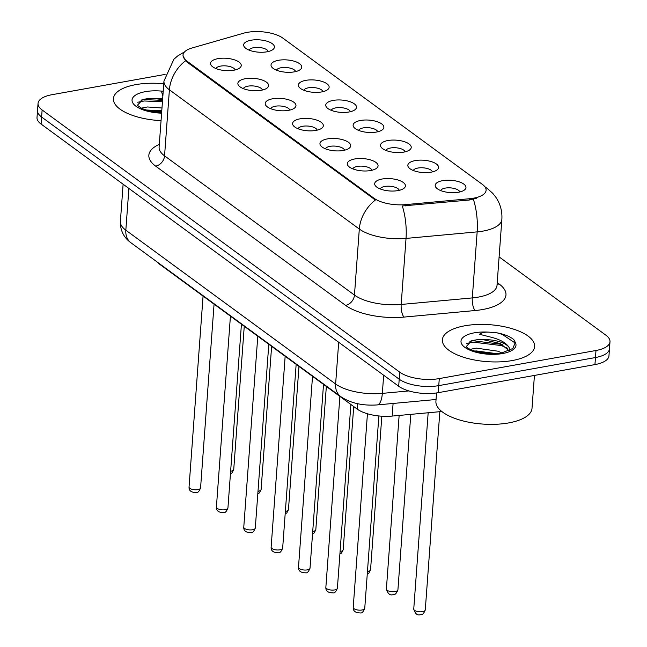 <?xml version="1.0" encoding="UTF-8"?>
<svg xmlns="http://www.w3.org/2000/svg" width="647" height="647" viewBox="0 0 647 647"><rect width="100%" height="100%" fill="white"/><g stroke="black" fill="none" stroke-linecap="round" stroke-linejoin="round"><path stroke-width="0.97" d="M261.137 90.297A15.415 6.171 -175.8 0 1 239.212 86.172A15.415 6.171 -175.8 0 1 245.334 78.708A15.415 6.171 -175.8 0 1 263.79 80.657A15.415 6.171 -175.8 0 1 266.871 88.21A15.415 6.171 -175.8 0 1 261.137 90.297M262.423 90.03A9.632 3.858 4.2 0 0 247.914 86.164A9.632 3.858 4.2 0 0 243.345 88.631M288.505 110.354A15.415 6.171 -175.8 0 1 266.572 106.237A15.415 6.171 -175.8 0 1 272.694 98.773A15.415 6.171 -175.8 0 1 291.158 100.714A15.415 6.171 -175.8 0 1 294.231 108.267A15.415 6.171 -175.8 0 1 288.505 110.354M289.791 110.087A9.632 3.858 4.2 0 0 275.274 106.229A9.632 3.858 4.2 0 0 270.705 108.688M315.865 130.419A15.415 6.171 -175.8 0 1 293.932 126.294A15.415 6.171 -175.8 0 1 300.062 118.83A15.415 6.171 -175.8 0 1 318.518 120.779A15.415 6.171 -175.8 0 1 321.599 128.332A15.415 6.171 -175.8 0 1 315.865 130.419M317.151 130.152A9.632 3.858 4.2 0 0 302.634 126.286A9.632 3.858 4.2 0 0 298.065 128.753M343.225 150.476A15.415 6.171 -175.8 0 1 321.3 146.359A15.415 6.171 -175.8 0 1 327.422 138.895A15.415 6.171 -175.8 0 1 345.886 140.836A15.415 6.171 -175.8 0 1 348.959 148.389A15.415 6.171 -175.8 0 1 343.225 150.476M344.511 150.209A9.632 3.858 4.2 0 0 330.002 146.351A9.632 3.858 4.2 0 0 325.433 148.81M370.594 170.541A15.415 6.171 -175.8 0 1 348.66 166.416A15.415 6.171 -175.8 0 1 354.791 158.952A15.415 6.171 -175.8 0 1 373.246 160.901A15.415 6.171 -175.8 0 1 376.319 168.455A15.415 6.171 -175.8 0 1 370.594 170.541M371.879 170.274A9.632 3.858 4.2 0 0 357.362 166.408A9.632 3.858 4.2 0 0 352.793 168.875M397.954 190.598A15.415 6.171 -175.8 0 1 376.028 186.482A15.415 6.171 -175.8 0 1 382.151 179.017A15.415 6.171 -175.8 0 1 400.606 180.958A15.415 6.171 -175.8 0 1 403.688 188.512A15.415 6.171 -175.8 0 1 397.954 190.598M399.239 190.331A9.632 3.858 4.2 0 0 384.722 186.473A9.632 3.858 4.2 0 0 380.153 188.932M233.777 70.232A15.415 6.171 -175.8 0 1 211.844 66.115A15.415 6.171 -175.8 0 1 217.974 58.651A15.415 6.171 -175.8 0 1 236.43 60.592A15.415 6.171 -175.8 0 1 239.503 68.145A15.415 6.171 -175.8 0 1 233.777 70.232M235.063 69.965A9.632 3.858 4.2 0 0 220.546 66.107A9.632 3.858 4.2 0 0 215.977 68.566M294.304 71.866A15.415 6.171 -175.8 0 1 272.371 67.749A15.415 6.171 -175.8 0 1 278.501 60.284A15.415 6.171 -175.8 0 1 296.957 62.225A15.415 6.171 -175.8 0 1 300.038 69.779A15.415 6.171 -175.8 0 1 294.304 71.866M295.59 71.607A9.632 3.858 4.2 0 0 281.073 67.741A9.632 3.858 4.2 0 0 276.504 70.2M321.664 91.931A15.415 6.171 -175.8 0 1 299.739 87.814A15.415 6.171 -175.8 0 1 305.861 80.341A15.415 6.171 -175.8 0 1 324.325 82.29A15.415 6.171 -175.8 0 1 327.398 89.844A15.415 6.171 -175.8 0 1 321.664 91.931M322.95 91.664A9.632 3.858 4.2 0 0 308.441 87.798A9.632 3.858 4.2 0 0 303.872 90.265M349.032 111.988A15.415 6.171 -175.8 0 1 327.099 107.871A15.415 6.171 -175.8 0 1 333.229 100.406A15.415 6.171 -175.8 0 1 351.685 102.347A15.415 6.171 -175.8 0 1 354.758 109.901A15.415 6.171 -175.8 0 1 349.032 111.988M350.318 111.729A9.632 3.858 4.2 0 0 335.801 107.863A9.632 3.858 4.2 0 0 331.232 110.322M376.392 132.053A15.415 6.171 -175.8 0 1 354.467 127.936A15.415 6.171 -175.8 0 1 360.589 120.463A15.415 6.171 -175.8 0 1 379.045 122.412A15.415 6.171 -175.8 0 1 382.126 129.966A15.415 6.171 -175.8 0 1 376.392 132.053M377.678 131.786A9.632 3.858 4.2 0 0 363.161 127.92A9.632 3.858 4.2 0 0 358.592 130.387M403.76 152.118A15.415 6.171 -175.8 0 1 381.827 147.993A15.415 6.171 -175.8 0 1 387.949 140.528A15.415 6.171 -175.8 0 1 406.413 142.469A15.415 6.171 -175.8 0 1 409.486 150.023A15.415 6.171 -175.8 0 1 403.76 152.118M405.038 151.851A9.632 3.858 4.2 0 0 390.529 147.985A9.632 3.858 4.2 0 0 385.96 150.444M431.12 172.175A15.415 6.171 -175.8 0 1 409.187 168.058A15.415 6.171 -175.8 0 1 415.317 160.585A15.415 6.171 -175.8 0 1 433.773 162.534A15.415 6.171 -175.8 0 1 436.846 170.088A15.415 6.171 -175.8 0 1 431.12 172.175M432.406 171.908A9.632 3.858 4.2 0 0 417.889 168.042A9.632 3.858 4.2 0 0 413.32 170.509M458.48 192.24A15.415 6.171 -175.8 0 1 436.555 188.115A15.415 6.171 -175.8 0 1 442.677 180.65A15.415 6.171 -175.8 0 1 461.133 182.591A15.415 6.171 -175.8 0 1 464.214 190.145A15.415 6.171 -175.8 0 1 458.48 192.24M459.766 191.973A9.632 3.858 4.2 0 0 445.249 188.107A9.632 3.858 4.2 0 0 440.688 190.566M266.944 51.809A15.415 6.171 -175.8 0 1 245.011 47.692A15.415 6.171 -175.8 0 1 251.133 40.219A15.415 6.171 -175.8 0 1 269.597 42.168A15.415 6.171 -175.8 0 1 272.67 49.722A15.415 6.171 -175.8 0 1 266.944 51.809M268.222 51.542A9.632 3.858 4.2 0 0 253.713 47.676A9.632 3.858 4.2 0 0 249.144 50.142M243.612 33.191A26.017 10.417 -175.8 0 1 247.275 32.35A26.017 10.417 -175.8 0 1 282.885 38.133L482.427 184.427A26.017 10.417 -175.8 0 1 486.099 190.323A26.017 10.417 -175.8 0 1 469.423 198.742L405.596 204.622A26.017 10.417 -175.8 0 1 374.055 198.289L186.708 60.931A26.017 10.417 -175.8 0 1 183.028 55.035A26.017 10.417 -175.8 0 1 191.973 48.007L243.612 33.191M441.812 411.508L392.171 416.078A28.905 11.573 -175.8 0 1 357.128 409.041L160.181 264.647A28.905 11.573 -175.8 0 1 157.771 262.447M135.838 84.628A46.252 18.512 4.2 0 0 113.419 98.619A46.252 18.512 4.2 0 0 161.054 120.649A46.252 18.512 4.2 0 1 113.419 98.619A46.252 18.512 4.2 0 1 135.838 84.628A46.252 18.512 4.2 0 1 163.756 83.786A46.252 18.512 4.2 0 0 135.838 84.628M464.781 325.797A46.252 18.512 4.2 0 0 442.37 339.788A46.252 18.512 4.2 0 0 465.153 357.751A46.252 18.512 4.2 0 0 512.198 360.557A46.252 18.512 4.2 0 0 534.616 346.566A46.252 18.512 4.2 0 0 511.834 328.603A46.252 18.512 4.2 0 0 464.781 325.797A46.252 18.512 4.2 0 0 442.37 339.788A46.252 18.512 4.2 0 0 465.153 357.751A46.252 18.512 4.2 0 0 512.198 360.557A46.252 18.512 4.2 0 0 534.616 346.566A46.252 18.512 4.2 0 0 511.834 328.603A46.252 18.512 4.2 0 0 464.781 325.797M165.106 74.421L52.051 94.688A28.905 11.573 4.2 0 0 38.044 103.431L37.008 117.519A28.905 11.573 4.2 0 0 41.093 124.07L398.689 386.243A28.905 11.573 4.2 0 0 438.245 392.672L594.949 364.584L595.466 357.54A28.905 11.573 4.2 0 0 609.474 348.798A28.905 11.573 4.2 0 1 595.466 357.54L438.763 385.628L595.466 357.54L595.984 350.496A28.905 11.573 4.2 0 0 609.992 341.753A28.905 11.573 4.2 0 0 605.907 335.203L499.112 256.899M398.689 386.243L399.207 379.199A28.905 11.573 4.2 0 0 438.763 385.628A28.905 11.573 4.2 0 1 399.207 379.199L41.61 117.026L399.207 379.199L399.725 372.154A28.905 11.573 4.2 0 0 439.281 378.584L595.984 350.496M37.526 110.475A28.905 11.573 4.2 0 0 41.61 117.026A28.905 11.573 4.2 0 1 37.526 110.475M476.588 198.208L469.326 200.02L402.297 205.972A33.725 11.872 84.7 0 1 406.033 238.419A38.537 15.431 -175.8 0 1 359.311 229.038A33.725 26.034 126.2 0 1 375.381 200.012L186.643 61.805L185.471 60.778L182.996 55.513M38.044 103.431A28.905 11.573 4.2 0 0 42.128 109.982L399.725 372.154M594.949 364.584A28.905 11.573 4.2 0 0 608.956 355.842L609.992 341.753M162.648 98.878A21.78 8.718 4.2 0 0 154.107 98.481L148.009 98.579L142.769 99.492L137.39 105.283L141.733 108.478L150.387 111.333L161.637 112.675M163.214 91.187L161.451 91.09L162.842 96.225M141.159 108.186L147.411 106.965L161.976 108M145.421 109.966L161.774 110.799M154.107 98.481L162.599 99.614M140.917 100.099L144.378 99.581L162.543 100.39M147.104 110.491L161.718 111.575M137.722 102.242L144.273 100.981L162.437 101.789M154.188 112.02L159.008 112.546M436.531 392.947L435.916 401.286A48.177 19.289 4.2 0 0 459.653 419.992A48.177 19.289 4.2 0 0 508.663 422.92A48.177 19.289 4.2 0 0 532.012 408.346L534.43 375.438M509.149 347.576A21.78 8.718 4.2 0 0 483.058 339.651L476.96 339.748L471.72 340.654L466.341 346.452C467.215 346.185 463.616 347.957 479.33 352.494C487.021 354.079 494.316 354.289 501.215 353.125L512.836 348.49L515.319 342.392L513.815 339.618C510.184 336.594 504.66 334.345 497.236 332.873L490.402 332.259C485.735 331.765 482.096 332.429 479.476 334.273L491.825 337.394C500.705 339.732 506.48 343.128 509.149 347.576L509.796 350.423M470.102 349.356L476.362 348.135L497.955 351.192L501.943 352.987M474.372 351.135L476.16 350.925L496.888 353.683M483.058 339.651L500.398 343.549L509.116 350.747M469.868 341.268L473.329 340.751L502.266 344.447M476.055 351.661L495.456 353.78M497.236 332.873L502.242 334.394L515.457 343.201M466.673 343.411L473.224 342.15L501.425 345.579L507.418 348.207M483.131 353.189L487.959 353.715M469.423 198.742L469.326 200.02M405.596 204.622L405.499 205.9M374.055 198.289L373.998 199.155M186.708 60.931L186.643 61.805M160.205 264.235L160.181 264.647M357.524 403.688L357.128 409.041M393.093 403.453L392.171 416.078M497.219 282.602L499.169 284.033A9.632 7.44 -53.8 0 1 497.106 284.122M499.169 284.033A48.177 19.289 -175.8 0 1 482.622 309.525A48.177 19.289 -175.8 0 1 475.092 310.536L403.963 317.087A48.177 19.289 -175.8 0 1 345.571 305.36L155.66 166.133A48.177 19.289 -175.8 0 1 159.308 144.378M473.369 199.26A33.725 11.872 84.7 0 1 477.154 231.869L472.302 297.911A38.537 15.431 4.2 0 0 478.335 297.102A38.537 15.431 4.2 0 0 497.009 285.44L496.977 285.812M485.169 187.169A33.725 26.034 -53.8 0 1 487.49 188.641L492.715 193.307L495.651 196.955C500.293 203.684 502.363 211.165 501.862 219.398A38.537 15.431 -175.8 0 1 483.18 231.06A38.537 15.431 -175.8 0 1 477.154 231.869L406.033 238.419L401.18 304.462L472.302 297.911A9.632 3.397 -95.3 0 0 475.092 310.536M184.71 51.744L177.48 56.079L173.865 59.281L163.958 81.069A38.537 15.431 -175.8 0 0 169.401 89.804L164.556 155.846L354.459 295.081L359.311 229.038L169.401 89.804A33.725 26.034 -53.8 0 1 185.471 60.778M42.128 109.982L41.093 124.07M439.281 378.584L438.245 392.672M345.571 305.36A9.632 7.44 -53.8 0 0 354.459 295.081A38.537 15.431 4.2 0 0 401.18 304.462A9.632 3.397 -95.3 0 0 403.963 317.087M163.958 81.069L159.105 147.112A38.537 15.431 4.2 0 0 164.556 155.846A9.632 7.44 -53.8 0 1 155.66 166.133M130.929 242.771A19.273 14.873 -53.8 0 1 125.833 230.186L335.623 383.995A38.537 15.431 4.2 0 0 382.337 393.376A19.273 6.785 84.7 0 1 377.241 404.917C362.563 405.928 350.391 403.146 340.718 396.579L130.929 242.771C123.674 237.457 120.164 230.348 120.382 221.452A38.537 15.431 4.2 0 0 125.833 230.186L128.899 188.447M408.888 390.925L382.337 393.376L383.671 375.236M340.718 396.579A19.273 14.873 -53.8 0 1 335.623 383.995L338.688 342.255M230.631 471.259A5.783 2.313 4.2 0 0 230.939 471.202A5.783 2.313 4.2 0 0 233.737 469.455L244.251 326.29M197.772 489.633A5.783 2.313 4.2 0 0 200.578 487.887C199.179 491.453 197.707 493.014 196.154 492.561C191.197 492.48 188.827 490.644 189.045 487.037A5.783 2.313 4.2 0 0 191.892 489.278A5.783 2.313 4.2 0 0 197.772 489.633M257.999 491.316A5.783 2.313 4.2 0 0 258.299 491.267A5.783 2.313 4.2 0 0 261.105 489.52L271.619 346.347M285.359 511.381A5.783 2.313 4.2 0 0 285.667 511.324A5.783 2.313 4.2 0 0 288.465 509.577L298.979 366.412M312.719 531.438A5.783 2.313 4.2 0 0 313.027 531.389A5.783 2.313 4.2 0 0 315.825 529.642L326.339 386.469M340.087 551.503A5.783 2.313 4.2 0 0 340.387 551.446A5.783 2.313 4.2 0 0 343.193 549.699L353.707 406.534M225.14 509.69A5.783 2.313 4.2 0 0 227.938 507.944C226.547 511.51 225.075 513.071 223.514 512.626C218.565 512.545 216.195 510.701 216.405 507.094A5.783 2.313 4.2 0 0 219.252 509.343A5.783 2.313 4.2 0 0 225.14 509.69M252.5 529.756A5.783 2.313 4.2 0 0 255.298 528.009C253.907 531.575 252.435 533.136 250.882 532.683C245.925 532.61 243.555 530.766 243.773 527.159A5.783 2.313 4.2 0 0 246.62 529.4A5.783 2.313 4.2 0 0 252.5 529.756M279.86 549.813A5.783 2.313 4.2 0 0 282.666 548.066C281.275 551.632 279.795 553.193 278.242 552.748C273.285 552.667 270.915 550.823 271.133 547.216A5.783 2.313 4.2 0 0 273.98 549.465A5.783 2.313 4.2 0 0 279.86 549.813M161.451 91.09A27.562 11.031 4.2 0 0 145.413 91.648A27.562 11.031 4.2 0 0 133.331 103.738A27.562 11.031 4.2 0 0 161.604 113.16M490.402 332.259A27.562 11.031 4.2 0 0 474.364 332.817A27.562 11.031 4.2 0 0 464.902 347.407A27.562 11.031 4.2 0 0 502.622 353.537A27.562 11.031 4.2 0 0 515.319 342.392M367.447 571.56A5.783 2.313 4.2 0 0 367.755 571.511A5.783 2.313 4.2 0 0 370.553 569.764L381.835 416.207M397.921 589.821C396.522 593.388 395.05 594.949 393.497 594.504C390.23 595.806 387.86 593.962 386.388 588.972A5.783 2.313 4.2 0 0 389.235 591.221A5.783 2.313 4.2 0 0 395.115 591.568A5.783 2.313 4.2 0 0 397.921 589.821L410.805 414.363M425.281 609.886C423.89 613.453 422.41 615.014 420.857 614.561C417.598 615.863 415.228 614.027 413.748 609.037A5.783 2.313 4.2 0 0 416.595 611.286A5.783 2.313 4.2 0 0 422.483 611.633A5.783 2.313 4.2 0 0 425.281 609.886L439.839 411.686M307.228 569.878A5.783 2.313 4.2 0 0 310.026 568.131C308.635 571.697 307.163 573.258 305.602 572.805C300.653 572.732 298.283 570.889 298.493 567.282A5.783 2.313 4.2 0 0 301.348 569.522A5.783 2.313 4.2 0 0 307.228 569.878M334.588 589.935A5.783 2.313 4.2 0 0 337.394 588.188C335.995 591.754 334.523 593.315 332.97 592.87C328.013 592.789 325.643 590.946 325.862 587.339A5.783 2.313 4.2 0 0 328.708 589.587A5.783 2.313 4.2 0 0 334.588 589.935M361.948 610A5.783 2.313 4.2 0 0 364.754 608.253C363.363 611.819 361.883 613.38 360.33 612.927C355.381 612.855 353.011 611.011 353.222 607.404A5.783 2.313 4.2 0 0 356.068 609.644A5.783 2.313 4.2 0 0 361.948 610M487.49 188.641L484.813 186.676M501.862 219.398L497.009 285.44M120.382 221.452L123.116 184.209M436.054 399.498L377.241 404.917M233.737 469.455L232.103 472.795L230.445 473.822M200.578 487.887L214.068 304.155M189.045 487.037L203.069 296.091M261.105 489.52L259.463 492.86L257.805 493.879M288.465 509.577L286.831 512.925L285.173 513.944M315.825 529.642L314.191 532.982L312.533 534.001M343.193 549.699L341.559 553.048L339.893 554.067M227.938 507.944L241.428 324.22M216.405 507.094L230.429 316.148M255.298 528.009L268.796 344.277M243.773 527.159L257.789 336.214M282.666 548.066L296.156 364.342M271.133 547.216L285.157 356.271M370.553 569.764L368.919 573.105L367.261 574.124M386.388 588.972L399.134 415.439M413.748 609.037L428.16 412.762M310.026 568.131L323.516 384.399M298.493 567.282L312.517 376.336M337.394 588.188L350.884 404.464M325.862 587.339L339.885 396.393M364.754 608.253L378.875 415.956M353.222 607.404L367.439 413.765"/></g></svg>
